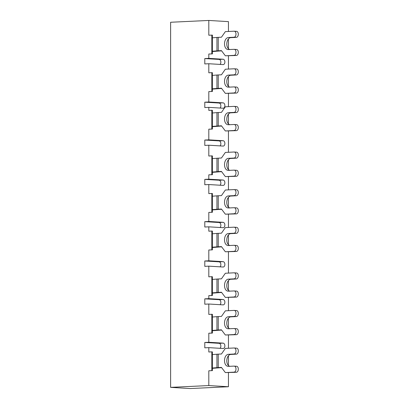 <?xml version="1.0" encoding="UTF-8"?>
<svg xmlns="http://www.w3.org/2000/svg" width="409" height="409" viewBox="0 0 409 409"><rect width="100%" height="100%" fill="white"/><g stroke="black" fill="none" stroke-linecap="round" stroke-linejoin="round"><path stroke-width="0.61" d="M212.383 370.687L212.383 351.893L211.826 351.858L211.826 370.651L208.81 370.794L211.826 370.651M208.81 333.212L212.383 333.1L212.383 314.306L211.826 314.276L211.826 333.069L208.81 333.212L208.81 342.272L204.791 342.461L219.071 343.32A2.689 1.784 -92.7 0 1 220.783 345.344A2.689 1.784 -92.7 0 1 220.042 348.315M212.383 53.901L208.81 54.008L212.383 53.901L212.383 35.108L208.81 35.215L208.81 20.45L170.619 22.26L170.619 387.369L190.257 388.55L228.447 386.74L208.81 385.559L170.619 387.369M208.81 295.625L212.383 295.518L208.81 295.625L208.81 298.647L204.791 298.836L204.791 304.204L208.81 304.015L208.81 314.419L211.826 314.276M211.826 295.482L211.826 276.689L212.383 276.724L212.383 295.518M208.81 249.986L212.383 249.879L208.81 249.986L208.81 260.794L204.791 260.983L204.791 266.351L208.81 266.162L208.81 276.832L211.826 276.689M211.826 249.843L211.826 231.049L212.383 231.085L212.383 249.879M208.81 212.404L212.383 212.291L208.81 212.404L208.81 221.463L204.791 221.652L204.791 227.021L208.81 226.831L208.81 231.192L211.826 231.049M211.826 212.261L211.826 193.467L212.383 193.498L212.383 212.291M208.81 174.817L212.383 174.709L208.81 174.817L208.81 179.178L204.791 179.372L204.791 184.74L208.81 184.546L208.81 193.61L211.826 193.467M211.826 174.674L211.826 155.88L212.383 155.916L212.383 174.709M208.81 129.178L212.383 129.07L208.81 129.178L208.81 139.847L204.791 140.042L204.791 145.41L208.81 145.221L208.81 156.023L211.826 155.88M211.826 129.034L211.826 110.241L212.383 110.277L212.383 129.07M208.81 91.59L212.383 91.483L208.81 91.59L208.81 101.994L204.791 102.189L204.791 107.557L208.81 107.368L208.81 110.384L211.826 110.241M211.826 91.452L211.826 72.659L212.383 72.69L212.383 91.483M208.81 54.008L208.81 58.369L204.791 58.559L204.791 63.932L208.81 63.738L208.81 72.802L211.826 72.659M211.826 53.865L211.826 35.072M208.81 385.559L208.81 370.794M204.791 342.461L204.791 347.829L208.81 347.64L208.81 352.001L211.826 351.858M221.642 88.456L220.65 88.508A5.378 0.286 180 0 0 219.868 88.559L212.383 89.121M221.642 126.044L220.65 126.095A5.378 0.286 180 0 0 219.868 126.141L212.383 126.708M221.642 171.683L220.65 171.734A5.378 0.286 180 0 0 219.868 171.78L212.383 172.347M221.642 209.265L220.65 209.316A5.378 0.286 180 0 0 219.868 209.367L212.383 209.929M221.642 246.852L220.65 246.903A5.378 0.286 180 0 0 219.868 246.954L212.383 247.517M221.642 292.491L220.65 292.542A5.378 0.286 180 0 0 219.868 292.588L212.383 293.156M221.642 330.073L220.65 330.124A5.378 0.286 180 0 0 219.868 330.175L212.383 330.738M221.642 367.66L220.65 367.711A5.378 0.286 180 0 0 219.868 367.763L212.383 368.325M221.642 50.874L220.65 50.926A5.378 0.286 180 0 0 219.868 50.972L212.383 51.539M204.791 58.559L219.071 59.417L223.094 59.228L208.81 58.369M223.094 59.228A2.689 1.784 -92.7 0 1 224.878 61.923A2.689 1.784 -92.7 0 1 223.222 64.596A2.689 1.784 -92.7 0 1 223.094 64.596L208.81 63.738M204.791 102.189L219.071 103.042L223.094 102.853L208.81 101.994M223.094 102.853A2.689 1.784 -92.7 0 1 224.878 105.548A2.689 1.784 -92.7 0 1 223.222 108.221A2.689 1.784 -92.7 0 1 223.094 108.221L208.81 107.368M204.791 140.042L219.071 140.895L223.094 140.706L208.81 139.847M223.094 140.706A2.689 1.784 -92.7 0 1 224.878 143.406A2.689 1.784 -92.7 0 1 223.222 146.079A2.689 1.784 -92.7 0 1 223.094 146.074L208.81 145.221M204.791 179.372L219.071 180.226L223.094 180.037L208.81 179.178M223.094 180.037A2.689 1.784 -92.7 0 1 224.878 182.731A2.689 1.784 -92.7 0 1 223.222 185.405A2.689 1.784 -92.7 0 1 223.094 185.405L208.81 184.546M204.791 221.652L219.071 222.511L223.094 222.322L208.81 221.463M223.094 222.322A2.689 1.784 -92.7 0 1 224.878 225.016A2.689 1.784 -92.7 0 1 223.222 227.69A2.689 1.784 -92.7 0 1 223.094 227.69L208.81 226.831M204.791 260.983L219.071 261.842L223.094 261.653L208.81 260.794M223.094 261.653A2.689 1.784 -92.7 0 1 224.878 264.347A2.689 1.784 -92.7 0 1 223.222 267.021A2.689 1.784 -92.7 0 1 223.094 267.021L208.81 266.162M204.791 298.836L219.071 299.695L223.094 299.506L208.81 298.647M223.094 299.506A2.689 1.784 -92.7 0 1 224.878 302.2A2.689 1.784 -92.7 0 1 223.222 304.874A2.689 1.784 -92.7 0 1 223.094 304.874L208.81 304.015M219.071 343.32L223.094 343.131L208.81 342.272M223.094 343.131A2.689 1.784 -92.7 0 1 224.878 345.825A2.689 1.784 -92.7 0 1 223.222 348.499A2.689 1.784 -92.7 0 1 223.094 348.499L208.81 347.64M228.447 386.74L228.447 372.681M228.447 365.431L228.447 355.774M228.447 348.264L228.447 335.099M228.447 327.849L228.447 318.187M228.447 310.682L228.447 297.512M228.447 290.262L228.447 280.605M228.447 273.094L228.447 251.872M228.447 244.623L228.447 234.965M228.447 227.455L228.447 214.29M228.447 207.041L228.447 197.378M228.447 189.868L228.447 176.703M228.447 169.454L228.447 159.791M228.447 152.286L228.447 131.064M228.447 123.815L228.447 114.157M228.447 106.647L228.447 93.482M228.447 86.233L228.447 76.57M228.447 69.06L228.447 55.895M228.447 48.645L228.447 38.983M228.447 31.478L228.447 21.631L208.81 20.45M212.383 354.603L216.949 354.235A8.87 0.475 0 0 1 218.237 354.153L221.453 353.989L225.349 348.422L234.045 347.987C236.75 347.998 236.576 354.046 233.871 354.03L228.759 354.291C223.35 354.255 222.997 366.352 228.406 366.367L234.045 366.111C236.75 366.121 236.576 372.164 233.871 372.149L225.349 372.584L221.453 367.41L218.237 367.573A8.87 0.475 180 0 0 216.949 367.655L212.383 368.028M229.812 366.316C225.098 364.925 226.223 354.358 231.08 354.429L236.192 354.168C238.897 354.184 239.076 348.136 236.366 348.131L234.045 347.987M225.349 372.584L236.192 372.292C238.897 372.308 239.076 366.26 236.366 366.249L234.045 366.111M212.383 37.817L216.949 37.449A8.87 0.475 0 0 1 218.237 37.367L221.453 37.204L225.349 31.636L234.045 31.202C236.75 31.212 236.576 37.26 233.871 37.239L228.759 37.5C223.35 37.47 222.997 49.561 228.406 49.581L234.045 49.325C236.75 49.331 236.576 55.379 233.871 55.363L225.349 55.798L221.453 50.624L218.237 50.788A8.87 0.475 180 0 0 216.949 50.869L212.383 51.243M229.812 49.53C225.098 48.134 226.223 37.572 231.08 37.643L236.192 37.383C238.897 37.398 239.076 31.35 236.366 31.34L234.045 31.202M225.349 55.798L236.192 55.501C238.897 55.517 239.076 49.474 236.366 49.463L234.045 49.325M212.383 75.399L216.949 75.031A8.87 0.475 0 0 1 218.237 74.949L221.453 74.786L225.349 69.218L234.045 68.789C236.75 68.794 236.576 74.842 233.871 74.827L228.759 75.087C223.35 75.057 222.997 87.148 228.406 87.168L234.045 86.907C236.75 86.918 236.576 92.966 233.871 92.95L225.349 93.38L221.453 88.211L218.237 88.375A8.87 0.475 180 0 0 216.949 88.456L212.383 88.825M229.812 87.112C225.098 85.721 226.223 75.159 231.08 75.225L236.192 74.965C238.897 74.98 239.076 68.937 236.366 68.927L234.045 68.789M225.349 93.38L236.192 93.088C238.897 93.104 239.076 87.056 236.366 87.045L234.045 86.907M212.383 112.986L216.949 112.618A8.87 0.475 0 0 1 218.237 112.536L221.453 112.373L225.349 106.805L234.045 106.371C236.75 106.381 236.576 112.429 233.871 112.414L228.759 112.669C223.35 112.639 222.997 124.735 228.406 124.75L234.045 124.494C236.75 124.5 236.576 130.548 233.871 130.532L225.349 130.967L221.453 125.793L218.237 125.957A8.87 0.475 180 0 0 216.949 126.038L212.383 126.412M229.812 124.699C225.098 123.308 226.223 112.741 231.08 112.812L236.192 112.552C238.897 112.567 239.076 106.519 236.366 106.514L234.045 106.371M225.349 130.967L236.192 130.67C238.897 130.686 239.076 124.643 236.366 124.633L234.045 124.494M212.383 158.626L216.949 158.257A8.87 0.475 0 0 1 218.237 158.176L221.453 158.012L225.349 152.445L234.045 152.01C236.75 152.02 236.576 158.068 233.871 158.053L228.759 158.309C223.35 158.278 222.997 170.374 228.406 170.389L234.045 170.134C236.75 170.139 236.576 176.187 233.871 176.172L225.349 176.606L221.453 171.432L218.237 171.596A8.87 0.475 180 0 0 216.949 171.678L212.383 172.051M229.812 170.338C225.098 168.943 226.223 158.38 231.08 158.452L236.192 158.191C238.897 158.206 239.076 152.158 236.366 152.148L234.045 152.01M225.349 176.606L236.192 176.31C238.897 176.325 239.076 170.282 236.366 170.272L234.045 170.134M212.383 196.213L216.949 195.839A8.87 0.475 0 0 1 218.237 195.758L221.453 195.594L225.349 190.027L234.045 189.597C236.75 189.602 236.576 195.65 233.871 195.635L228.759 195.896C223.35 195.865 222.997 207.956 228.406 207.976L234.045 207.716C236.75 207.726 236.576 213.774 233.871 213.759L225.349 214.188L221.453 209.019L218.237 209.183A8.87 0.475 180 0 0 216.949 209.265L212.383 209.633M229.812 207.92C225.098 206.53 226.223 195.967 231.08 196.034L236.192 195.773C238.897 195.788 239.076 189.745 236.366 189.735L234.045 189.597M225.349 214.188L236.192 213.897C238.897 213.912 239.076 207.864 236.366 207.859L234.045 207.716M212.383 233.795L216.949 233.427A8.87 0.475 0 0 1 218.237 233.345L221.453 233.181L225.349 227.614L234.045 227.179C236.75 227.189 236.576 233.237 233.871 233.222L228.759 233.478C223.35 233.447 222.997 245.543 228.406 245.558L234.045 245.303C236.75 245.313 236.576 251.356 233.871 251.341L225.349 251.775L221.453 246.601L218.237 246.765A8.87 0.475 180 0 0 216.949 246.847L212.383 247.22M229.812 245.507C225.098 244.117 226.223 233.549 231.08 233.621L236.192 233.36C238.897 233.375 239.076 227.327 236.366 227.322L234.045 227.179M225.349 251.775L236.192 251.479C238.897 251.499 239.076 245.451 236.366 245.441L234.045 245.303M212.383 279.434L216.949 279.066A8.87 0.475 0 0 1 218.237 278.984L221.453 278.82L225.349 273.253L234.045 272.818C236.75 272.829 236.576 278.877 233.871 278.861L228.759 279.117C223.35 279.086 222.997 291.182 228.406 291.198L234.045 290.942C236.75 290.947 236.576 296.995 233.871 296.98L225.349 297.415L221.453 292.241L218.237 292.404A8.87 0.475 180 0 0 216.949 292.486L212.383 292.859M229.812 291.147C225.098 289.751 226.223 279.189 231.08 279.26L236.192 278.999C238.897 279.015 239.076 272.967 236.366 272.961L234.045 272.818M225.349 297.415L236.192 297.118C238.897 297.133 239.076 291.09 236.366 291.08L234.045 290.942M212.383 317.021L216.949 316.648A8.87 0.475 0 0 1 218.237 316.566L221.453 316.402L225.349 310.835L234.045 310.405C236.75 310.416 236.576 316.459 233.871 316.443L228.759 316.704C223.35 316.673 222.997 328.764 228.406 328.785L234.045 328.524C236.75 328.534 236.576 334.582 233.871 334.567L225.349 334.997L221.453 329.828L218.237 329.991A8.87 0.475 180 0 0 216.949 330.073L212.383 330.441M229.812 328.729C225.098 327.338 226.223 316.776 231.08 316.842L236.192 316.581C238.897 316.597 239.076 310.554 236.366 310.543L234.045 310.405M225.349 334.997L236.192 334.705C238.897 334.72 239.076 328.672 236.366 328.667L234.045 328.524M219.071 299.695A2.689 1.784 -92.7 0 1 220.783 301.719A2.689 1.784 -92.7 0 1 220.042 304.69M219.071 261.842A2.689 1.784 -92.7 0 1 220.783 263.866A2.689 1.784 -92.7 0 1 220.042 266.837M219.071 222.511A2.689 1.784 -92.7 0 1 220.783 224.536A2.689 1.784 -92.7 0 1 220.042 227.506M219.071 180.226A2.689 1.784 -92.7 0 1 220.783 182.256A2.689 1.784 -92.7 0 1 220.042 185.221M219.071 140.895A2.689 1.784 -92.7 0 1 220.783 142.925A2.689 1.784 -92.7 0 1 220.042 145.895M219.071 103.042A2.689 1.784 -92.7 0 1 220.783 105.072A2.689 1.784 -92.7 0 1 220.042 108.042M219.071 59.417A2.689 1.784 -92.7 0 1 220.783 61.447A2.689 1.784 -92.7 0 1 220.042 64.412M212.383 333.1L211.826 333.069M216.949 367.655L216.949 354.235M218.237 367.573L218.237 354.153M236.192 37.383L233.871 37.239M231.08 37.643L228.759 37.5M236.192 55.501L233.871 55.363M236.192 74.965L233.871 74.827M231.08 75.225L228.759 75.087M236.192 93.088L233.871 92.95M236.192 112.552L233.871 112.414M231.08 112.812L228.759 112.669M236.192 130.67L233.871 130.532M236.192 158.191L233.871 158.053M231.08 158.452L228.759 158.309M236.192 176.31L233.871 176.172M236.192 195.773L233.871 195.635M231.08 196.034L228.759 195.896M236.192 213.897L233.871 213.759M236.192 233.36L233.871 233.222M231.08 233.621L228.759 233.478M236.192 251.479L233.871 251.341M236.192 278.999L233.871 278.861M231.08 279.26L228.759 279.117M236.192 297.118L233.871 296.98M236.192 316.581L233.871 316.443M231.08 316.842L228.759 316.704M236.192 334.705L233.871 334.567M236.192 354.168L233.871 354.03M231.08 354.429L228.759 354.291M236.192 372.292L233.871 372.149M216.949 50.869L216.949 37.449M216.949 88.456L216.949 75.031M216.949 126.038L216.949 112.618M216.949 171.678L216.949 158.257M216.949 209.265L216.949 195.839M216.949 246.847L216.949 233.427M216.949 292.486L216.949 279.066M216.949 330.073L216.949 316.648M218.237 50.788L218.237 37.367M218.237 88.375L218.237 74.949M218.237 125.957L218.237 112.536M218.237 171.596L218.237 158.176M218.237 209.183L218.237 195.758M218.237 246.765L218.237 233.345M218.237 292.404L218.237 278.984M218.237 329.991L218.237 316.566"/></g></svg>
